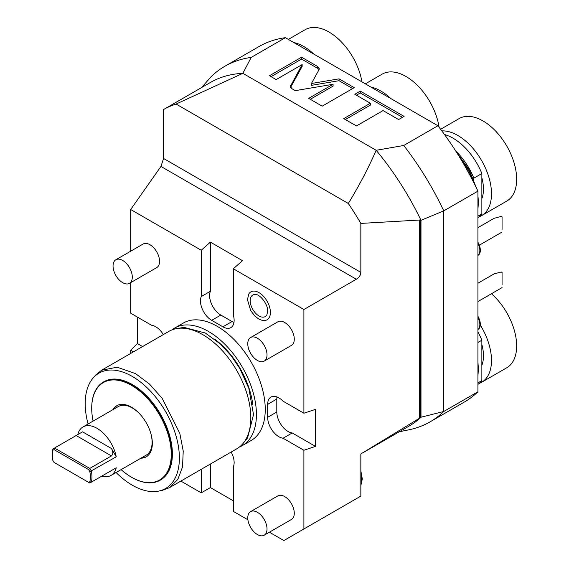 <?xml version="1.0" encoding="UTF-8"?>
<svg xmlns="http://www.w3.org/2000/svg" width="569" height="569" viewBox="0 0 569 569"><rect width="100%" height="100%" fill="white"/><g stroke="black" fill="none" stroke-linecap="round" stroke-linejoin="round"><path stroke-width="0.85" d="M133.438 351.841L130.685 350.255L130.685 353.434M163.331 334.586A15.875 9.168 -120 0 0 151.539 325.255L130.685 313.213L130.685 282.629M269.4 532.2L283.86 540.55L303.903 528.978L303.903 450.264L283.056 438.222A15.875 9.168 -120 0 1 267.665 417.297L267.665 404.339A15.875 9.168 -120 0 1 270.951 397.07A15.875 9.168 -120 0 1 283.056 401.188L303.903 413.222L303.903 309.508L233.333 268.767L233.333 315.07A15.875 9.168 -120 0 1 230.85 327.609A15.875 9.168 -120 0 1 222.913 326.826L211.682 320.34A15.875 9.168 -120 0 1 201.255 296.549L201.255 250.246L130.685 209.506L130.685 251.199M231.149 452.049A15.875 9.168 -120 0 1 233.333 466.929L233.333 511.382L247.906 519.789M201.255 469.311L201.255 492.861L210.402 487.583L233.333 500.82M180.864 481.082L201.255 492.861M242.387 445.563A67.818 39.154 60 0 0 252.778 391.223A67.818 39.154 60 0 0 208.474 331.457A67.818 39.154 -120 0 0 174.569 328.1L183.389 323.007A67.818 39.154 -120 0 1 217.294 326.364A67.818 39.154 60 0 1 261.605 386.131A67.818 39.154 60 0 1 251.206 440.47L242.387 445.563A67.818 39.154 60 0 1 239.464 446.985M264.137 320.539A16.138 9.317 -120 0 0 270.41 312.395A16.138 9.317 -120 0 0 261.64 294.514A16.138 9.317 -120 0 0 248.809 293.988L247.451 299.643L250.701 310.638L254.756 315.93L258.418 318.804L261.377 320.119L264.137 320.539M264.201 535.201L291.463 519.461A13.606 7.859 -120 0 0 294.28 513.231A13.606 7.859 -120 0 0 288.341 499.532A13.606 7.859 -120 0 0 277.857 495.891L250.588 511.631A13.606 7.859 60 0 1 261.079 515.279A13.606 7.859 60 0 1 267.017 528.971A13.606 7.859 -120 0 1 264.201 535.201A13.606 7.859 -120 0 1 253.71 531.56A13.606 7.859 -120 0 1 247.771 517.861A13.606 7.859 60 0 1 250.588 511.631M129.476 283.334L156.738 267.594A13.606 7.859 -120 0 0 159.555 261.363A13.606 7.859 -120 0 0 153.616 247.664A13.606 7.859 -120 0 0 143.132 244.016L115.863 259.763A13.606 7.859 60 0 1 126.354 263.404A13.606 7.859 60 0 1 132.293 277.103A13.606 7.859 -120 0 1 129.476 283.334A13.606 7.859 -120 0 1 118.985 279.685A13.606 7.859 -120 0 1 113.046 265.993A13.606 7.859 60 0 1 115.863 259.763M264.201 361.116L291.463 345.376A13.606 7.859 -120 0 0 294.28 339.145A13.606 7.859 -120 0 0 288.341 325.447A13.606 7.859 -120 0 0 277.857 321.798L250.588 337.545A13.606 7.859 60 0 1 261.079 341.187A13.606 7.859 60 0 1 267.017 354.885A13.606 7.859 -120 0 1 264.201 361.116A13.606 7.859 -120 0 1 253.71 357.467A13.606 7.859 -120 0 1 247.771 343.776A13.606 7.859 60 0 1 250.588 337.545M163.566 109.518A198.467 114.589 60 0 1 176.106 104.056L348.306 203.482A198.467 114.589 60 0 1 360.846 223.418L419.645 220.025L420.591 219.485A198.467 114.589 -120 0 0 376.18 150.294L242.863 73.33A198.467 114.589 -120 0 0 210.288 82.533L163.566 109.518L163.566 158.474L360.846 272.373C360.675 275.19 359.167 277.487 356.329 279.244L303.903 309.508M130.685 209.506L160.956 166.447L163.566 158.474M130.685 350.255L137.378 343.562L137.378 317.082M360.846 223.418L360.846 272.373M233.333 268.767L242.479 260.659L210.402 242.138L210.402 291.271A15.875 9.168 -120 0 0 220.829 315.062L232.052 321.549A15.875 9.168 -120 0 0 233.973 322.467M201.255 250.246L210.402 242.138M303.903 528.978L360.846 496.104L360.846 453.948L419.645 418.137L419.645 220.025M303.903 450.264L315.496 446.402L315.496 409.36L303.903 413.222M419.645 418.137L420.591 417.596A198.467 114.589 -120 0 0 420.989 417.226L443.756 411.501A205.274 118.516 60 0 1 430.114 421.821L464.283 402.091A205.274 118.516 -120 0 0 477.924 391.771L477.924 191.141A205.274 118.516 -120 0 0 437.917 125.749L403.748 145.479L376.18 150.294C368.292 168.26 359.003 185.985 348.306 203.482M403.748 145.479A205.274 118.516 60 0 1 443.756 210.864L420.989 220.317A198.467 114.589 -120 0 0 420.591 219.485L420.591 417.596A198.467 114.589 -120 0 1 408.755 426.295L363.648 452.334M176.106 104.056L242.863 73.33L251.206 57.412A205.274 118.516 -120 0 0 224.84 66.274A205.274 118.516 -120 0 0 211.199 76.602L201.604 87.548M437.917 125.749L285.375 37.682L251.206 57.412M319.024 69.71L319.287 68.749L317.687 66.523L301.556 57.213L269.478 75.734L276.15 79.582L302.139 64.582L290.339 86.474L291.947 88.7L295.29 90.635L333.078 84.276L308.683 98.366L322.182 106.161L354.259 87.64L339.039 78.849L311.421 83.494L319.024 69.71M370.369 103.245L343.754 118.615L356.457 125.948L383.072 110.585L398.627 119.561L404.09 116.403L360.277 91.111L354.814 94.269L370.369 103.245L370.369 105.101L345.355 119.54M430.114 421.821A205.274 118.516 60 0 1 408.805 429.83L399.267 431.771M420.989 417.226L420.989 220.317M477.924 191.141L443.756 210.864L443.756 411.501L477.924 391.771M285.375 37.682A205.274 118.516 -120 0 0 259.009 46.551L224.84 66.274M293.775 42.533A47.632 27.504 60 0 1 313.91 54.155M288.355 39.403L305.19 29.68A47.632 27.504 60 0 1 338.583 39.176A47.632 27.504 60 0 1 361.955 81.9M370.76 86.979A47.632 27.504 60 0 1 390.896 98.601M365.341 83.849L382.176 74.126A47.632 27.504 60 0 1 415.932 83.956A47.632 27.504 60 0 1 439.09 127.278M455.726 151.005A47.632 27.504 60 0 1 473.835 178.161L473.835 179.832M444.496 134.533A47.632 27.504 60 0 1 481.858 173.531L473.835 178.161M481.858 173.531L481.858 213.901L477.924 216.17M477.924 217.685A47.632 27.504 -120 0 0 481.858 213.901M481.858 198.595A36.288 20.953 -120 0 0 483.472 189.171A36.288 20.953 -120 0 0 481.858 177.877M479.141 216.768A47.632 27.504 -120 0 0 481.63 215.601A47.632 27.504 -120 0 0 491.495 193.801A47.632 27.504 60 0 0 441.821 130.891M481.63 215.601L506.794 201.077A47.632 27.504 -120 0 0 516.659 179.271A47.632 27.504 60 0 0 495.869 131.332A47.632 27.504 60 0 0 459.162 118.572L440.612 129.284M477.924 331.883A47.632 27.504 60 0 1 481.858 340.212L477.924 342.481M481.858 340.212L481.858 380.583L477.924 382.852M477.924 384.367A47.632 27.504 -120 0 0 481.858 380.583M481.858 365.277A36.288 20.953 -120 0 0 483.472 355.853A36.288 20.953 -120 0 0 481.858 344.551M479.141 383.449A47.632 27.504 -120 0 0 481.63 382.283A47.632 27.504 -120 0 0 491.495 360.476A47.632 27.504 60 0 0 480.307 325.07M481.63 382.283L506.794 367.752A47.632 27.504 -120 0 0 516.659 345.952A47.632 27.504 60 0 0 491.438 293.746M477.924 283.213L494.127 273.86L501.261 271.982A7.938 4.58 60 0 1 502.064 272.444L502.064 284.927M477.924 227.657L494.127 218.304L501.261 216.419A7.938 4.58 60 0 1 502.064 216.881L502.064 229.364M477.924 243.397A11.344 6.551 60 0 1 479.852 250.524A11.344 6.551 -120 0 1 477.924 255.431M477.924 255.474L477.981 255.438A11.344 6.551 -120 0 0 480.328 250.246A11.344 6.551 60 0 0 477.924 242.245M477.924 317.474A11.344 6.551 60 0 1 479.852 324.607A11.344 6.551 -120 0 1 477.924 329.515M477.924 329.551L477.981 329.522A11.344 6.551 -120 0 0 480.328 324.33A11.344 6.551 60 0 0 477.924 316.328M210.402 464.034L210.402 487.583M319.045 69.674L317.687 68.372L301.556 59.062L271.086 76.659M311.421 83.494L311.421 85.35L339.039 80.706L339.039 78.849M352.652 88.565L339.039 80.706M333.078 84.276L333.078 86.132L310.29 99.291M302.139 64.582L302.139 66.431L290.581 87.398M301.556 57.213L301.556 59.062M402.482 117.335L360.277 92.967L356.422 95.194M360.277 91.111L360.277 92.967M283.056 438.222L292.196 432.945L315.496 446.402M276.968 396.934A15.875 9.168 -120 0 0 276.804 399.054L276.804 412.02A15.875 9.168 -120 0 0 292.196 432.945M201.255 296.549L210.402 291.271M137.378 343.562L142.577 346.564M174.569 328.1A67.818 39.154 -120 0 0 171.874 329.92M214.997 339.387A63.394 36.601 60 0 1 252.828 404.908M101.588 370.234L168.95 331.343A67.818 39.154 -120 0 1 202.863 334.7A67.818 39.154 60 0 1 247.166 394.459A67.818 39.154 60 0 1 236.775 448.806L169.413 487.697L177.791 479.489L182.535 466.921L183.225 451.089L179.804 433.358L162.144 398.3L149.419 384.011L135.5 373.591L117.15 367.211L101.595 370.234L95.777 375.007L93.288 377.823A66.601 38.457 -120 0 0 88.074 423.997M116.083 472.519A66.601 38.457 -120 0 0 132.293 485.201A66.601 38.457 -120 0 0 158.68 491.097L162.371 490.343L169.413 487.697M158.68 491.097A66.601 38.457 -120 0 0 177.322 440.875A66.601 38.457 -120 0 0 132.293 376.436A66.601 38.457 -120 0 0 93.288 377.823M160.166 480.2L160.643 479.923A56.708 32.739 -120 0 0 172.386 453.97A56.708 32.739 -120 0 0 147.634 396.899A56.708 32.739 -120 0 0 103.942 381.707L103.458 381.984A56.708 32.739 60 0 1 147.158 397.176A56.708 32.739 60 0 1 171.909 454.247A56.708 32.739 60 0 1 160.166 480.2A56.708 32.739 60 0 1 131.809 477.391A56.708 32.739 60 0 1 131.652 477.299M91.716 407.945L91.716 408.314L91.716 407.945A56.708 32.739 60 0 1 103.458 381.984M93.096 421.103A56.253 32.476 60 0 1 91.716 408.314L91.716 408.314A56.253 32.476 60 0 1 131.489 385.348A56.253 32.476 60 0 1 171.269 454.247A56.253 32.476 60 0 1 131.489 477.206A56.253 32.476 60 0 1 121.105 469.624M112.882 409.68A29.488 17.027 60 0 1 116.745 405.747A29.488 17.027 60 0 1 139.469 413.642A29.488 17.027 60 0 1 152.343 443.315A29.488 17.027 -120 0 1 146.233 456.815A29.488 17.027 -120 0 1 140.892 458.194M117.157 405.519A29.488 17.027 -120 0 0 113.686 409.218M141.695 457.732A29.488 17.027 -120 0 0 146.631 456.573M77.775 434.602A28.009 16.174 60 0 1 83.003 426.928A28.009 16.174 60 0 1 97.007 428.315A28.009 16.174 60 0 1 116.24 456.807L89.852 471.673A26.878 15.519 -120 0 1 89.852 481.701L91.381 482.128L116.24 467.775A28.009 16.174 60 0 1 111.012 475.449L146.297 455.079A28.009 16.174 -120 0 0 150.764 433.215M139.448 413.62A28.009 16.174 -120 0 0 132.293 407.945A28.009 16.174 -120 0 0 118.288 406.558L83.003 426.928M89.852 481.701L88.657 482.391L89.788 483.045L91.381 482.128A28.009 16.174 -120 0 0 91.381 471.16L89.788 468.415L111.439 455.911C113.252 454.126 113.252 451.658 111.439 448.5L116.24 456.807M111.012 475.449A28.009 16.174 60 0 1 101.751 476.132M88.657 482.391L54.034 462.398L52.839 460.335A26.878 15.519 60 0 1 52.341 455.029L52.341 454.105A28.009 16.174 60 0 1 52.917 448.955L52.839 450.307L54.034 449.624L54.503 448.038L82.569 431.835L111.439 448.5M89.852 471.673L88.657 469.61L89.788 468.415L54.503 448.038L52.917 448.955M52.341 455.029A26.878 15.519 60 0 1 52.839 450.307M88.657 469.61L54.034 449.624M116.24 467.775L111.673 470.407M111.439 470.542C113.252 469.496 113.252 469.496 111.439 470.542M250.196 300.731A12.447 7.184 -120 0 0 256.96 314.515A12.447 7.184 -120 0 0 266.854 314.92L267.658 311.307C268.198 304.109 259.443 293.647 255.033 294.45A12.447 7.184 -120 0 0 250.196 300.731M160.956 166.447L356.329 279.244M474.141 183.353A49.674 28.678 -120 0 0 460.079 157.976M360.846 473.97A20.413 11.785 60 0 1 361.642 479.895A20.413 11.785 60 0 1 360.846 484.902M317.687 66.523L317.687 68.372M290.595 85.514L290.595 87.363M267.665 417.297L276.804 412.02M267.665 404.339L276.804 399.054M222.913 326.826L232.052 321.549M211.682 320.34L220.829 315.062M76.161 435.541L111.439 455.911M477.924 195.331L478.429 202.464L477.924 209.043M476.516 188.183L469.027 169.569L457.135 153.217M477.924 362.012L478.429 369.146L477.924 375.725M502.064 287.615L477.924 301.549M502.064 232.052L479.326 245.182M360.846 470.869L362.311 478.97L360.846 485.592M177.471 328.441L184.064 327.388L205.288 333.007L220.623 344.181L231.27 355.845L239.848 368.57L248.831 388.307L253.525 414.645L247.551 438.009L243.539 442.881"/></g></svg>
